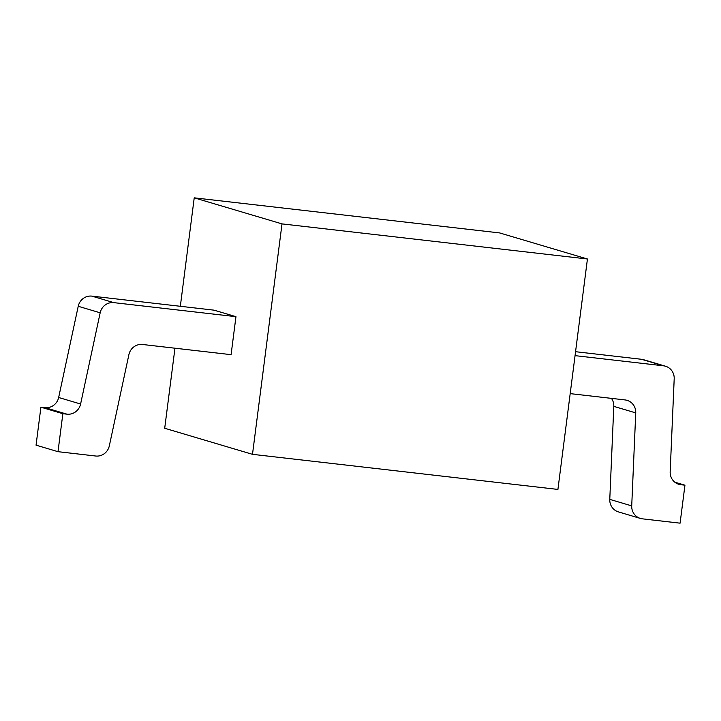 <?xml version="1.0" encoding="UTF-8"?>
<svg xmlns="http://www.w3.org/2000/svg" width="721" height="721" viewBox="0 0 721 721"><rect width="100%" height="100%" fill="white"/><g stroke="black" fill="none" stroke-linecap="round" stroke-linejoin="round"><path stroke-width="1.08" d="M174.96 348.207L164.703 428.265L252.494 454.329L557.919 489.424L587.435 258.992L499.644 232.928L194.228 197.833L282.01 223.889L587.435 258.992M180.331 306.29L194.228 197.833M252.494 454.329L282.01 223.889M231.09 354.66L235.956 316.672L113.828 302.64A12.78 12.284 106.5 0 0 100.174 312.797L80.599 404.012A12.78 12.284 -73.5 0 1 66.954 414.169L62.862 413.701L57.995 451.679L95.668 456.014A12.78 12.284 106.5 0 0 109.322 445.857L128.897 354.642A12.78 12.284 -73.5 0 1 142.551 344.485L231.09 354.66M100.174 312.797L78.228 306.281A12.78 12.284 -73.5 0 1 91.882 296.124L214.011 310.156L235.956 316.672M570.194 393.63L625.053 399.93A12.78 12.284 -73.5 0 1 627.072 400.344A12.78 12.284 -73.5 0 1 635.742 412.89L631.722 505.881A12.78 12.284 106.5 0 0 640.392 518.426L618.447 511.91A12.78 12.284 -73.5 0 1 609.777 499.374L613.796 406.374A12.78 12.284 106.5 0 0 611.453 398.371M575.556 351.704L641.555 359.292A12.78 12.284 -73.5 0 1 643.574 359.707L665.519 366.223A12.78 12.284 106.5 0 0 663.509 365.808L575.052 355.642M78.228 306.281L58.653 397.496L80.599 404.012M57.995 451.679L36.05 445.163L40.917 407.185L45.008 407.653A12.78 12.284 106.5 0 0 58.653 397.496M640.392 518.426A12.78 12.284 106.5 0 0 642.411 518.841L680.083 523.167L684.95 485.188L680.858 484.719A12.78 12.284 -73.5 0 1 678.849 484.305A12.78 12.284 -73.5 0 1 670.169 471.759L674.198 378.768A12.78 12.284 106.5 0 0 665.519 366.223M674.775 482.169L684.95 485.188M40.917 407.185L62.862 413.701M631.722 505.881L609.777 499.374M613.796 406.374L635.742 412.89M663.509 365.808L641.555 359.292M676.938 483.548L680.858 484.719M45.008 407.653L66.954 414.169M113.828 302.64L91.882 296.124"/></g></svg>
